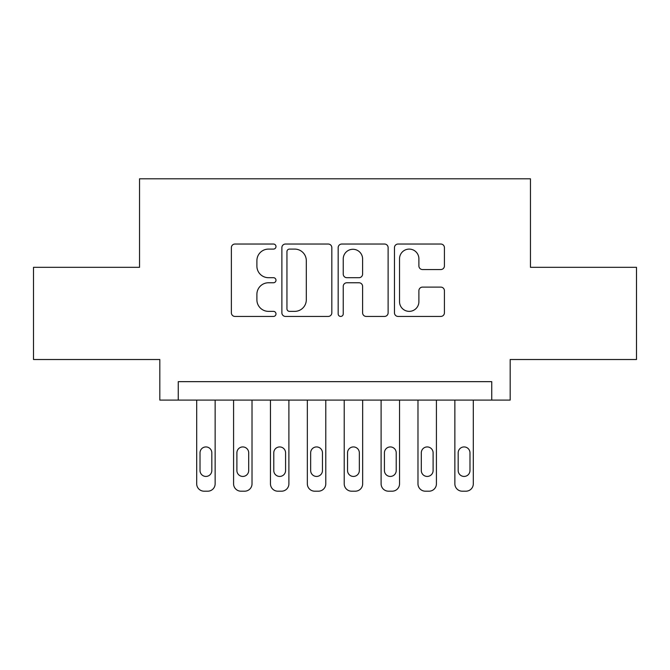 <?xml version="1.0" encoding="UTF-8"?>
<svg xmlns="http://www.w3.org/2000/svg" width="670" height="670" viewBox="0 0 670 670"><rect width="100%" height="100%" fill="white"/><g stroke="black" fill="none" stroke-linecap="round" stroke-linejoin="round"><path stroke-width="1" d="M275.99 246.568A2.538 2.538 0 0 0 273.46 244.031L234.994 244.031A3.618 3.618 0 0 0 231.376 247.649L231.376 312.815A3.618 3.618 0 0 0 234.994 316.433L273.46 316.433A2.538 2.538 0 0 0 275.99 313.895A2.538 2.538 0 0 0 273.46 311.366L268.477 311.366A11.583 11.583 0 0 1 256.895 299.783L256.895 294.348A11.583 11.583 0 0 1 268.477 282.765L273.46 282.765A2.538 2.538 0 0 0 275.99 280.236A2.538 2.538 0 0 0 273.46 277.698L268.477 277.698A11.583 11.583 0 0 1 256.895 266.116L256.895 260.68A11.583 11.583 0 0 1 268.477 249.098L273.46 249.098A2.538 2.538 0 0 0 275.99 246.568M440.793 269.549A3.618 3.618 0 0 0 444.419 265.931L444.419 247.649A3.618 3.618 0 0 0 440.793 244.031L398.081 244.031A3.618 3.618 0 0 0 394.463 247.649L394.463 312.815A3.618 3.618 0 0 0 398.081 316.433L440.793 316.433A3.618 3.618 0 0 0 444.419 312.815L444.419 290.73A3.618 3.618 0 0 0 440.793 287.112L422.519 287.112A3.618 3.618 0 0 0 418.892 290.73L418.892 301.684A9.682 9.682 0 0 1 409.211 311.366A9.682 9.682 0 0 1 399.529 301.684L399.529 258.779A9.682 9.682 0 0 1 409.211 249.098A9.682 9.682 0 0 1 418.892 258.779L418.892 265.931A3.618 3.618 0 0 0 422.519 269.549L440.793 269.549M491.746 400.091L510.18 400.091L510.18 359.522L636.5 359.522L636.5 267.322L530.464 267.322L530.464 178.806L139.536 178.806L139.536 267.322L33.5 267.322L33.5 359.522L159.82 359.522L159.82 400.091L491.746 400.091L491.746 381.657L178.254 381.657L178.254 400.091M331.834 247.649A3.618 3.618 0 0 0 328.216 244.031L285.495 244.031A3.618 3.618 0 0 0 281.877 247.649L281.877 312.815A3.618 3.618 0 0 0 285.495 316.433L328.216 316.433A3.618 3.618 0 0 0 331.834 312.815L331.834 247.649M341.784 244.031L384.505 244.031A3.618 3.618 0 0 1 388.123 247.649L388.123 312.815A3.618 3.618 0 0 1 384.505 316.433L366.222 316.433A3.618 3.618 0 0 1 362.604 312.815L362.604 286.383A3.618 3.618 0 0 0 358.986 282.765L346.859 282.765A3.618 3.618 0 0 0 343.233 286.383L343.233 313.895A2.538 2.538 0 0 1 340.703 316.433A2.538 2.538 0 0 1 338.166 313.895L338.166 247.649A3.618 3.618 0 0 1 341.784 244.031M289.474 249.098A2.538 2.538 0 0 0 286.944 251.635L286.944 308.828A2.538 2.538 0 0 0 289.474 311.366L294.725 311.366A11.583 11.583 0 0 0 306.307 299.783L306.307 260.68A11.583 11.583 0 0 0 294.725 249.098L289.474 249.098M362.604 258.963A9.682 9.682 0 0 0 352.923 249.282A9.682 9.682 0 0 0 343.233 258.963L343.233 274.08A3.618 3.618 0 0 0 346.859 277.698L358.986 277.698A3.618 3.618 0 0 0 362.604 274.08L362.604 258.963M215.137 400.091L215.137 483.815A7.378 7.378 0 0 1 207.759 491.194L204.074 491.194A7.378 7.378 0 0 1 196.695 483.815L196.695 400.091M211.82 470.533L211.82 452.836A5.904 5.904 0 0 0 205.916 446.932A5.904 5.904 0 0 0 200.02 452.836L200.02 470.533A5.904 5.904 0 0 0 205.916 476.437A5.904 5.904 0 0 0 211.82 470.533M252.021 400.091L252.021 483.815A7.378 7.378 0 0 1 244.642 491.194L240.957 491.194A7.378 7.378 0 0 1 233.579 483.815L233.579 400.091M248.696 470.533L248.696 452.836A5.904 5.904 0 0 0 242.8 446.932A5.904 5.904 0 0 0 236.895 452.836L236.895 470.533A5.904 5.904 0 0 0 242.8 476.437A5.904 5.904 0 0 0 248.696 470.533M288.896 400.091L288.896 483.815A7.378 7.378 0 0 1 281.526 491.194L277.832 491.194A7.378 7.378 0 0 1 270.462 483.815L270.462 400.091M285.579 470.533L285.579 452.836A5.904 5.904 0 0 0 279.675 446.932A5.904 5.904 0 0 0 273.779 452.836L273.779 470.533A5.904 5.904 0 0 0 279.675 476.437A5.904 5.904 0 0 0 285.579 470.533M325.779 400.091L325.779 483.815A7.378 7.378 0 0 1 318.401 491.194L314.716 491.194A7.378 7.378 0 0 1 307.337 483.815L307.337 400.091M322.463 470.533L322.463 452.836A5.904 5.904 0 0 0 316.558 446.932A5.904 5.904 0 0 0 310.662 452.836L310.662 470.533A5.904 5.904 0 0 0 316.558 476.437A5.904 5.904 0 0 0 322.463 470.533M362.663 400.091L362.663 483.815A7.378 7.378 0 0 1 355.284 491.194L351.599 491.194A7.378 7.378 0 0 1 344.221 483.815L344.221 400.091M359.338 470.533L359.338 452.836A5.904 5.904 0 0 0 353.442 446.932A5.904 5.904 0 0 0 347.537 452.836L347.537 470.533A5.904 5.904 0 0 0 353.442 476.437A5.904 5.904 0 0 0 359.338 470.533M399.538 400.091L399.538 483.815A7.378 7.378 0 0 1 392.168 491.194L388.474 491.194A7.378 7.378 0 0 1 381.104 483.815L381.104 400.091M396.221 470.533L396.221 452.836A5.904 5.904 0 0 0 390.325 446.932A5.904 5.904 0 0 0 384.421 452.836L384.421 470.533A5.904 5.904 0 0 0 390.325 476.437A5.904 5.904 0 0 0 396.221 470.533M436.421 400.091L436.421 483.815A7.378 7.378 0 0 1 429.043 491.194L425.358 491.194A7.378 7.378 0 0 1 417.979 483.815L417.979 400.091M433.105 470.533L433.105 452.836A5.904 5.904 0 0 0 427.2 446.932A5.904 5.904 0 0 0 421.304 452.836L421.304 470.533A5.904 5.904 0 0 0 427.2 476.437A5.904 5.904 0 0 0 433.105 470.533M473.305 400.091L473.305 483.815A7.378 7.378 0 0 1 465.926 491.194L462.241 491.194A7.378 7.378 0 0 1 454.863 483.815L454.863 400.091M469.98 470.533L469.98 452.836A5.904 5.904 0 0 0 464.084 446.932A5.904 5.904 0 0 0 458.18 452.836L458.18 470.533A5.904 5.904 0 0 0 464.084 476.437A5.904 5.904 0 0 0 469.98 470.533"/></g></svg>
